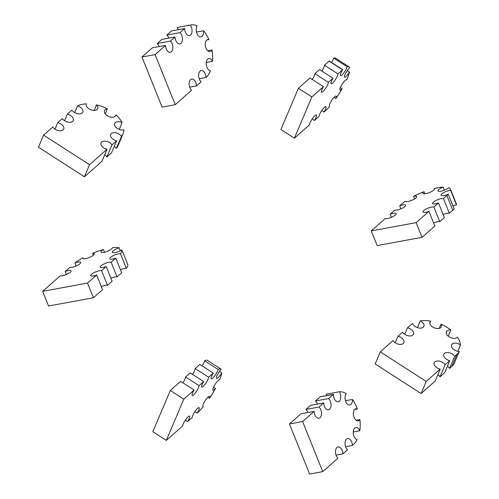 <?xml version="1.0" encoding="UTF-8"?>
<svg xmlns="http://www.w3.org/2000/svg" width="499" height="499" viewBox="0 0 499 499"><rect width="100%" height="100%" fill="white"/><g stroke="black" fill="none" stroke-linecap="round" stroke-linejoin="round"><path stroke-width="0.75" d="M121.488 136.339A28.019 16.835 23 0 0 123.103 133.713A28.019 16.835 23 0 0 123.927 129.859A6.156 3.699 -157 0 1 117.128 128.305A6.156 3.699 -157 0 1 114.664 123.465A6.156 3.699 -157 0 1 115.288 122.617A6.156 3.699 -157 0 1 122.08 122.592A28.019 16.835 23 0 0 116.005 114.926A6.156 3.699 -157 0 1 115.855 115.45A6.156 3.699 -157 0 1 108.738 116.454A6.156 3.699 -157 0 1 104.516 110.647A6.156 3.699 -157 0 1 105.133 109.799A6.156 3.699 -157 0 1 107.341 108.919A28.019 16.835 23 0 0 96.488 104.865A6.156 3.699 -157 0 1 97.717 108.67A6.156 3.699 -157 0 1 90.6 109.668A6.156 3.699 -157 0 1 86.377 103.861A6.156 3.699 -157 0 1 86.383 103.842A28.019 16.835 23 0 0 77.482 105.913A6.156 3.699 -157 0 1 82.84 112.125A6.156 3.699 -157 0 1 77.782 113.747A6.156 3.699 -157 0 1 71.925 110.111L67.29 114.202A6.156 3.699 -157 0 1 73.272 120.571A6.156 3.699 -157 0 1 68.213 122.193A6.156 3.699 -157 0 1 62.356 118.556L57.728 122.648A6.156 3.699 -157 0 1 63.704 129.016A6.156 3.699 -157 0 1 58.645 130.644A6.156 3.699 -157 0 1 52.788 127.008L43.594 135.123L89.552 164.707L107.054 149.251A6.156 3.699 -157 0 1 101.072 142.882A6.156 3.699 -157 0 1 101.696 142.034A6.156 3.699 -157 0 1 106.948 141.448A6.156 3.699 -157 0 1 111.988 144.897L116.623 140.805A6.156 3.699 -157 0 1 110.641 134.437A6.156 3.699 -157 0 1 111.258 133.589A6.156 3.699 -157 0 1 116.442 132.977A6.156 3.699 -157 0 1 121.488 136.339L116.367 148.428A28.019 16.835 23 0 0 117.982 145.802L123.103 133.713M114.252 146.388A6.156 3.699 -157 0 1 116.367 148.428M43.594 135.123L38.473 147.211L84.431 176.796L101.933 161.339L107.054 149.251M104.69 154.84A6.156 3.699 -157 0 1 106.867 156.985L111.495 152.894L116.623 140.805M111.988 144.897L106.867 156.985M89.552 164.707L84.431 176.796M57.728 122.648L54.971 129.154M67.29 114.202L64.533 120.702M74.65 112.593L77.482 105.913M94.13 110.435L96.488 104.865M105.245 113.878L107.341 108.919M115.581 115.924L116.005 114.926M119.199 129.397L122.08 122.592M402.013 203.754A28.019 7.522 158.1 0 1 405.288 201.209A6.156 1.653 -21.9 0 0 409.841 201.01A6.156 1.653 -21.9 0 0 415.904 197.947A6.156 1.653 -21.9 0 0 416.684 196.556A6.156 1.653 -21.9 0 0 413.54 196.325A28.019 7.522 158.1 0 1 424.106 191.697A6.156 1.653 -21.9 0 0 422.921 193.412A6.156 1.653 -21.9 0 0 427.4 193.306A6.156 1.653 -21.9 0 0 433.562 190.213A6.156 1.653 -21.9 0 0 434.348 188.822A6.156 1.653 -21.9 0 0 434.124 188.572A28.019 7.522 158.1 0 1 443.137 187.1A6.156 1.653 -21.9 0 0 437.979 190.955A6.156 1.653 -21.9 0 0 442.463 190.843A6.156 1.653 -21.9 0 0 448.626 187.755A6.156 1.653 -21.9 0 0 448.707 187.68A28.019 7.522 158.1 0 1 450.441 189.183A28.019 7.522 158.1 0 1 450.578 190.281A6.156 1.653 -21.9 0 0 444.154 192.421A6.156 1.653 -21.9 0 0 441.104 195.302A6.156 1.653 -21.9 0 0 448.239 194.198A28.019 7.522 158.1 0 1 446.873 195.508L443.424 198.552A6.156 1.653 -21.9 0 0 436.669 200.105A6.156 1.653 -21.9 0 0 432.527 203.53A6.156 1.653 -21.9 0 0 438.49 202.912L433.856 206.998A6.156 1.653 -21.9 0 0 427.1 208.557A6.156 1.653 -21.9 0 0 422.965 211.975A6.156 1.653 -21.9 0 0 428.922 211.358L416.141 222.641L371.281 230.894L385.197 218.606A6.156 1.653 -21.9 0 0 390.112 217.795A6.156 1.653 -21.9 0 0 395.308 215.025A6.156 1.653 -21.9 0 0 396.087 213.634A6.156 1.653 -21.9 0 0 390.131 214.246L394.765 210.16A6.156 1.653 -21.9 0 0 399.68 209.349A6.156 1.653 -21.9 0 0 404.87 206.574A6.156 1.653 -21.9 0 0 405.656 205.183A6.156 1.653 -21.9 0 0 399.699 205.8L402.013 203.754M450.441 189.183L456.342 203.86A28.019 7.522 158.1 0 1 456.479 204.958A6.156 1.653 -21.9 0 0 452.924 205.838M448.239 194.198L454.14 208.875A28.019 7.522 158.1 0 1 452.774 210.185L449.325 213.229A6.156 1.653 -21.9 0 0 443.156 214.526M438.49 202.912L444.391 217.589L439.756 221.675A6.156 1.653 -21.9 0 0 433.587 222.972M428.922 211.358L434.822 226.035L422.042 237.318L377.182 245.57L371.281 230.894M400.928 208.863L399.699 205.8M391.366 217.308L390.131 214.246M422.042 237.318L416.141 222.641M439.756 221.675L433.856 206.998M449.325 213.229L443.424 198.552M450.578 190.281L456.479 204.958M443.137 187.1L444.372 190.169M434.124 188.572L434.361 189.152M424.106 191.697L424.967 193.837M413.54 196.325L414.582 198.908M206.043 77.482A28.019 16.28 79.6 0 0 210.497 70.727A6.156 3.58 -100.4 0 1 206.511 65.856A6.156 3.58 -100.4 0 1 207.696 59.132A6.156 3.58 -100.4 0 1 208.8 58.583A6.156 3.58 -100.4 0 1 212.568 61.358A28.019 16.28 79.6 0 0 211.981 49.956A6.156 3.58 -100.4 0 1 210.054 51.64A6.156 3.58 -100.4 0 1 205.657 47.23A6.156 3.58 -100.4 0 1 206.729 40.076A6.156 3.58 -100.4 0 1 207.827 39.527A6.156 3.58 -100.4 0 1 208.913 39.602A28.019 16.28 79.6 0 0 203.492 30.77A6.156 3.58 -100.4 0 1 200.997 36.876A6.156 3.58 -100.4 0 1 196.756 32.971A6.156 3.58 -100.4 0 1 197.192 25.848A28.019 16.28 79.6 0 0 190.83 24.95A28.019 16.28 79.6 0 0 190.294 25.062A6.156 3.58 -100.4 0 1 192.021 31.443A6.156 3.58 -100.4 0 1 189.47 35.566A6.156 3.58 -100.4 0 1 184.667 28.493L179.989 32.622A6.156 3.58 -100.4 0 1 182.434 39.153A6.156 3.58 -100.4 0 1 179.852 43.887A6.156 3.58 -100.4 0 1 175.055 36.982L170.427 41.068A6.156 3.58 -100.4 0 1 172.866 47.605A6.156 3.58 -100.4 0 1 170.29 52.333A6.156 3.58 -100.4 0 1 165.487 45.428L155.102 54.603L175.236 104.69L191.541 90.288A6.156 3.58 -100.4 0 1 189.14 84.768A6.156 3.58 -100.4 0 1 190.581 79.578A6.156 3.58 -100.4 0 1 191.678 79.029A6.156 3.58 -100.4 0 1 196.475 85.934L201.109 81.842A6.156 3.58 -100.4 0 1 198.708 76.322A6.156 3.58 -100.4 0 1 200.149 71.132A6.156 3.58 -100.4 0 1 201.247 70.577A6.156 3.58 -100.4 0 1 206.043 77.482L199.22 78.742M190.83 24.95L177.688 27.37A28.019 16.28 79.6 0 0 177.151 27.482A6.156 3.58 -100.4 0 1 178.299 29.666M184.667 28.493L171.519 30.913L166.847 35.036A6.156 3.58 -100.4 0 1 168.737 38.142M175.055 36.982L161.913 39.396L157.279 43.488A6.156 3.58 -100.4 0 1 159.169 46.588M165.487 45.428L152.345 47.842L141.953 57.017L162.094 107.104L175.236 104.69M196.475 85.934L189.651 87.188M155.102 54.603L141.953 57.017M170.427 41.068L157.279 43.488M179.989 32.622L166.847 35.036M177.151 27.482L190.294 25.062M196.487 32.061L203.492 30.77M206.836 39.982L208.913 39.602M207.653 50.755L211.981 49.956M206.262 62.518L212.568 61.358M325.111 111.046A28.019 6.194 122.8 0 0 329.621 106.449A6.156 1.36 -57.2 0 1 329.521 106.406A6.156 1.36 -57.2 0 1 330.687 102.214A6.156 1.36 -57.2 0 1 334.773 96.694A6.156 1.36 -57.2 0 1 336.189 96.045A6.156 1.36 -57.2 0 1 335.858 98.503A28.019 6.194 122.8 0 0 342.133 88.741A6.156 1.36 -57.2 0 1 340.006 90.088A6.156 1.36 -57.2 0 1 341.173 85.897A6.156 1.36 -57.2 0 1 345.264 80.376A6.156 1.36 -57.2 0 1 346.674 79.728A6.156 1.36 -57.2 0 1 346.749 79.796A28.019 6.194 122.8 0 0 349.5 72.081A6.156 1.36 -57.2 0 1 344.609 77.189A6.156 1.36 -57.2 0 1 345.676 73.185A6.156 1.36 -57.2 0 1 349.643 67.677A28.019 6.194 122.8 0 0 349.013 66.86A28.019 6.194 122.8 0 0 347.167 66.791A6.156 1.36 -57.2 0 1 343.855 72.842A6.156 1.36 -57.2 0 1 340.468 75.705A6.156 1.36 -57.2 0 1 342.744 69.66A28.019 6.194 122.8 0 0 342.588 69.798L337.942 73.896A6.156 1.36 -57.2 0 1 335.01 80.133A6.156 1.36 -57.2 0 1 331.087 83.745A6.156 1.36 -57.2 0 1 333.008 78.256L328.379 82.347A6.156 1.36 -57.2 0 1 325.442 88.579A6.156 1.36 -57.2 0 1 321.518 92.196A6.156 1.36 -57.2 0 1 323.439 86.701L311.856 96.931L294.379 138.186L309.486 124.844A6.156 1.36 -57.2 0 1 311.32 120.315A6.156 1.36 -57.2 0 1 314.931 115.637A6.156 1.36 -57.2 0 1 316.341 114.988A6.156 1.36 -57.2 0 1 314.42 120.484L319.054 116.392A6.156 1.36 -57.2 0 1 320.888 111.87A6.156 1.36 -57.2 0 1 324.5 107.191A6.156 1.36 -57.2 0 1 325.909 106.543A6.156 1.36 -57.2 0 1 323.988 112.038L325.111 111.046M349.013 66.86L335.546 58.19A28.019 6.194 122.8 0 0 333.7 58.121A6.156 1.36 -57.2 0 1 331.567 62.462M342.744 69.66L329.278 60.99A28.019 6.194 122.8 0 0 329.122 61.128L324.475 65.226A6.156 1.36 -57.2 0 1 321.824 71.058M333.008 78.256L319.541 69.586L314.913 73.677A6.156 1.36 -57.2 0 1 312.255 79.503M323.439 86.701L309.973 78.031L298.39 88.261L280.912 129.515L294.379 138.186M323.988 112.038L321.705 110.566M314.42 120.484L312.143 119.012M311.856 96.931L298.39 88.261M328.379 82.347L314.913 73.677M337.942 73.896L324.475 65.226M333.7 58.121L347.167 66.791M347.229 70.621L349.5 72.081M340.355 87.599L342.133 88.741M334.087 97.367L335.858 98.503M411.001 324.718A28.019 16.835 -157 0 1 412.579 323.533A6.156 3.699 23 0 0 417.445 327.637A6.156 3.699 23 0 0 423.289 327.232A6.156 3.699 23 0 0 423.907 326.383A6.156 3.699 23 0 0 420.252 320.838A28.019 16.835 -157 0 1 430.674 321.088A6.156 3.699 23 0 0 429.982 321.998A6.156 3.699 23 0 0 433.431 327.438A6.156 3.699 23 0 0 440.704 327.65A6.156 3.699 23 0 0 441.322 326.801A6.156 3.699 23 0 0 441.022 324.213A28.019 16.835 -157 0 1 450.822 330.07A6.156 3.699 23 0 0 446.362 331.785A6.156 3.699 23 0 0 449.811 337.224A6.156 3.699 23 0 0 457.084 337.443A6.156 3.699 23 0 0 457.421 337.075A28.019 16.835 -157 0 1 460.527 344.909A6.156 3.699 23 0 0 451.551 344.878A6.156 3.699 23 0 0 453.323 349.188A6.156 3.699 23 0 0 459.292 351.446A28.019 16.835 -157 0 1 456.959 354.302L454.708 356.292A6.156 3.699 23 0 0 448.851 352.656A6.156 3.699 23 0 0 443.792 354.284A6.156 3.699 23 0 0 449.774 360.652L445.139 364.738A6.156 3.699 23 0 0 439.282 361.101A6.156 3.699 23 0 0 434.224 362.729A6.156 3.699 23 0 0 440.205 369.098L426.227 381.442L380.275 351.857L392.987 340.624A6.156 3.699 23 0 0 398.027 344.073A6.156 3.699 23 0 0 403.286 343.487A6.156 3.699 23 0 0 403.903 342.638A6.156 3.699 23 0 0 397.928 336.27L402.556 332.178A6.156 3.699 23 0 0 407.596 335.627A6.156 3.699 23 0 0 412.854 335.041A6.156 3.699 23 0 0 413.471 334.193A6.156 3.699 23 0 0 407.49 327.818L411.001 324.718M459.292 351.446L454.165 363.534A28.019 16.835 -157 0 1 451.838 366.391L449.587 368.381A6.156 3.699 23 0 0 447.403 366.235M449.774 360.652L444.646 372.741L440.018 376.826A6.156 3.699 23 0 0 437.841 374.68M440.205 369.098L435.084 381.186L421.106 393.53L375.148 363.946L380.275 351.857M404.739 334.324L407.49 327.818M395.171 342.769L397.928 336.27M421.106 393.53L426.227 381.442M440.018 376.826L445.139 364.738M449.587 368.381L454.708 356.292M460.527 344.909L457.814 351.302M450.822 330.07L448.233 336.183M441.022 324.213L439.251 328.386M430.674 321.088L429.814 323.127M420.252 320.838L417.382 327.618M317.383 404.084A6.156 3.58 79.6 0 0 315.493 400.984L320.196 396.824A28.019 16.28 -100.4 0 1 320.283 396.755L333.426 394.335A6.156 3.58 79.6 0 0 338.228 401.845A6.156 3.58 79.6 0 0 339.326 401.29A6.156 3.58 79.6 0 0 339.345 391.765A28.019 16.28 -100.4 0 1 346.3 393.642A6.156 3.58 79.6 0 0 345.52 400.803A6.156 3.58 79.6 0 0 349.849 404.982A6.156 3.58 79.6 0 0 350.947 404.433A6.156 3.58 79.6 0 0 352.406 399.462A28.019 16.28 -100.4 0 1 357.384 408.955A6.156 3.58 79.6 0 0 355.943 408.737A6.156 3.58 79.6 0 0 353.535 415.442A6.156 3.58 79.6 0 0 358.17 420.85A6.156 3.58 79.6 0 0 359.268 420.295A6.156 3.58 79.6 0 0 359.885 419.553A28.019 16.28 -100.4 0 1 359.798 430.774A6.156 3.58 79.6 0 0 355.799 427.493A6.156 3.58 79.6 0 0 353.286 433.463A6.156 3.58 79.6 0 0 357.147 439.588A28.019 16.28 -100.4 0 1 353.479 444.497L352.419 445.432A6.156 3.58 79.6 0 0 347.622 438.527A6.156 3.58 79.6 0 0 345.046 443.255A6.156 3.58 79.6 0 0 347.485 449.786L342.857 453.878A6.156 3.58 79.6 0 0 338.054 446.973A6.156 3.58 79.6 0 0 335.478 451.701A6.156 3.58 79.6 0 0 337.917 458.238L322.747 471.63L302.612 421.543L314.133 411.369A6.156 3.58 79.6 0 0 318.93 418.274A6.156 3.58 79.6 0 0 320.034 417.725A6.156 3.58 79.6 0 0 321.468 412.53A6.156 3.58 79.6 0 0 319.067 407.009L323.701 402.924A6.156 3.58 79.6 0 0 328.498 409.829A6.156 3.58 79.6 0 0 329.596 409.274A6.156 3.58 79.6 0 0 331.037 404.084A6.156 3.58 79.6 0 0 328.635 398.564L333.344 394.41A28.019 16.28 -100.4 0 1 333.426 394.335M326.901 395.532A6.156 3.58 79.6 0 0 326.203 394.179L339.345 391.765M322.747 471.63L309.605 474.05L289.464 423.963L300.991 413.79L314.133 411.369M307.814 412.53A6.156 3.58 79.6 0 0 305.924 409.43L310.553 405.338L323.701 402.924M315.493 400.984L328.635 398.564M305.924 409.43L319.067 407.009M289.464 423.963L302.612 421.543M336.027 455.132L342.857 453.878M345.595 446.686L352.419 445.432M359.798 430.774L353.23 431.984M359.885 419.553L356.105 420.252M357.384 408.955L354.67 409.454M352.406 399.462L345.495 400.734M204.609 360.758A28.019 6.194 -57.2 0 1 207.484 360.397L220.951 369.067A28.019 6.194 -57.2 0 1 221.194 369.266A6.156 1.36 122.8 0 0 217.427 374.705A6.156 1.36 122.8 0 0 216.497 378.442A6.156 1.36 122.8 0 0 217.913 377.793A6.156 1.36 122.8 0 0 221.718 372.778A28.019 6.194 -57.2 0 1 219.622 379.801A6.156 1.36 122.8 0 0 215.131 384.349A6.156 1.36 122.8 0 0 212.998 390.174A6.156 1.36 122.8 0 0 214.408 389.532A6.156 1.36 122.8 0 0 215.481 388.434A28.019 6.194 -57.2 0 1 209.468 398.283A6.156 1.36 122.8 0 0 209.624 396.287A6.156 1.36 122.8 0 0 205.145 400.728A6.156 1.36 122.8 0 0 202.956 406.641A6.156 1.36 122.8 0 0 203.224 406.691A28.019 6.194 -57.2 0 1 197.186 413.128A6.156 1.36 122.8 0 0 199.107 407.639A6.156 1.36 122.8 0 0 195.178 411.251A6.156 1.36 122.8 0 0 192.246 417.488L187.618 421.574A6.156 1.36 122.8 0 0 189.539 416.085A6.156 1.36 122.8 0 0 185.616 419.696A6.156 1.36 122.8 0 0 182.678 425.934L166.31 440.386L183.794 399.138L194.117 390.018A6.156 1.36 122.8 0 0 192.196 395.514A6.156 1.36 122.8 0 0 193.612 394.865A6.156 1.36 122.8 0 0 197.224 390.187A6.156 1.36 122.8 0 0 199.057 385.658L203.686 381.573A6.156 1.36 122.8 0 0 201.764 387.062A6.156 1.36 122.8 0 0 203.174 386.419A6.156 1.36 122.8 0 0 206.786 381.741A6.156 1.36 122.8 0 0 208.619 377.213L213.291 373.09A6.156 1.36 122.8 0 0 211.289 378.71A6.156 1.36 122.8 0 0 212.699 378.067A6.156 1.36 122.8 0 0 218.082 369.428L204.609 360.758A6.156 1.36 122.8 0 1 202.107 365.892M218.082 369.428A28.019 6.194 -57.2 0 1 220.951 369.067M166.31 440.386L152.844 431.716L170.327 390.468L180.65 381.348L194.117 390.018M182.933 382.82A6.156 1.36 122.8 0 0 185.591 376.988L190.219 372.903L203.686 381.573M192.502 374.369A6.156 1.36 122.8 0 0 195.153 368.543L199.825 364.42L213.291 373.09M195.153 368.543L208.619 377.213M185.591 376.988L199.057 385.658M170.327 390.468L183.794 399.138M185.335 420.108L187.618 421.574M197.186 413.128L194.903 411.656M203.224 406.691L202.8 406.417M209.468 398.283L207.865 397.254M215.481 388.434L213.56 387.199M221.718 372.778L219.491 371.343M120.44 253.71A28.019 7.522 -21.9 0 0 121.899 249.862A6.156 1.653 158.1 0 1 115.974 252.413A6.156 1.653 158.1 0 1 112.269 252.307A6.156 1.653 158.1 0 1 113.055 250.922A6.156 1.653 158.1 0 1 119.192 247.835A28.019 7.522 -21.9 0 0 112.431 247.716A6.156 1.653 158.1 0 1 106.961 251.484A6.156 1.653 158.1 0 1 100.966 252.114A6.156 1.653 158.1 0 1 101.752 250.723A6.156 1.653 158.1 0 1 103.449 249.544A28.019 7.522 -21.9 0 0 92.658 253.23A6.156 1.653 158.1 0 1 94.361 253.685A6.156 1.653 158.1 0 1 89.265 257.515A6.156 1.653 158.1 0 1 82.934 258.276A6.156 1.653 158.1 0 1 82.977 257.783A28.019 7.522 -21.9 0 0 74.894 262.954A6.156 1.653 158.1 0 1 80.682 262.399A6.156 1.653 158.1 0 1 76.547 265.817A6.156 1.653 158.1 0 1 69.791 267.377L65.163 271.462A6.156 1.653 158.1 0 1 71.12 270.845A6.156 1.653 158.1 0 1 66.985 274.263A6.156 1.653 158.1 0 1 60.223 275.822L42.665 291.329L87.518 283.083L96.65 275.018A6.156 1.653 158.1 0 1 90.693 275.635A6.156 1.653 158.1 0 1 91.479 274.244A6.156 1.653 158.1 0 1 96.669 271.468A6.156 1.653 158.1 0 1 101.584 270.658L106.218 266.572A6.156 1.653 158.1 0 1 100.255 267.19A6.156 1.653 158.1 0 1 101.041 265.799A6.156 1.653 158.1 0 1 106.237 263.023A6.156 1.653 158.1 0 1 111.152 262.212L115.78 258.126A6.156 1.653 158.1 0 1 109.824 258.738A6.156 1.653 158.1 0 1 110.61 257.347A6.156 1.653 158.1 0 1 120.44 253.71L126.341 268.387A28.019 7.522 -21.9 0 0 127.8 264.539L121.899 249.862M120.452 269.741A6.156 1.653 158.1 0 1 126.341 268.387M42.665 291.329L48.565 306.006L93.419 297.76L102.551 289.694L96.65 275.018M101.316 286.632A6.156 1.653 158.1 0 1 107.485 285.334L112.119 281.249L106.218 266.572M110.884 278.186A6.156 1.653 158.1 0 1 117.053 276.889L121.681 272.803L115.78 258.126M111.152 262.212L117.053 276.889M101.584 270.658L107.485 285.334M87.518 283.083L93.419 297.76M65.163 271.462L66.392 274.525M76.122 266.011L74.894 262.954M83.308 258.607L82.977 257.783M93.444 255.189L92.658 253.23M104.54 252.251L103.449 249.544M120.359 250.748L119.192 247.835M452.774 210.185L446.873 195.508M342.588 69.798L329.122 61.128M451.838 366.391L456.959 354.302M320.196 396.824L333.344 394.41"/></g></svg>

